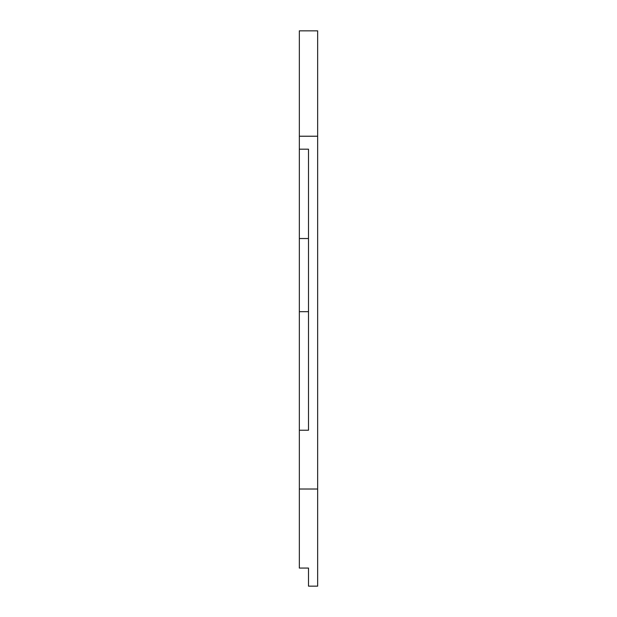 <?xml version="1.0" encoding="UTF-8"?>
<svg xmlns="http://www.w3.org/2000/svg" width="617" height="617" viewBox="0 0 617 617"><rect width="100%" height="100%" fill="white"/><g stroke="black" fill="none" stroke-linecap="round" stroke-linejoin="round"><path stroke-width="0.93" d="M317.662 30.85L317.662 136.226L299.338 136.226L299.338 30.85L317.662 30.85M317.662 586.15L308.5 586.15L308.5 568.064L299.338 568.064L299.338 489.019L317.662 489.019L317.662 586.15M299.338 489.019L299.338 430.242L308.5 430.242L308.5 149.191L299.338 149.191L299.338 136.226M317.662 136.226L317.662 489.019M299.338 149.191L299.338 430.242M299.338 238.532L308.5 238.532M299.338 311.678L308.5 311.678"/></g></svg>
